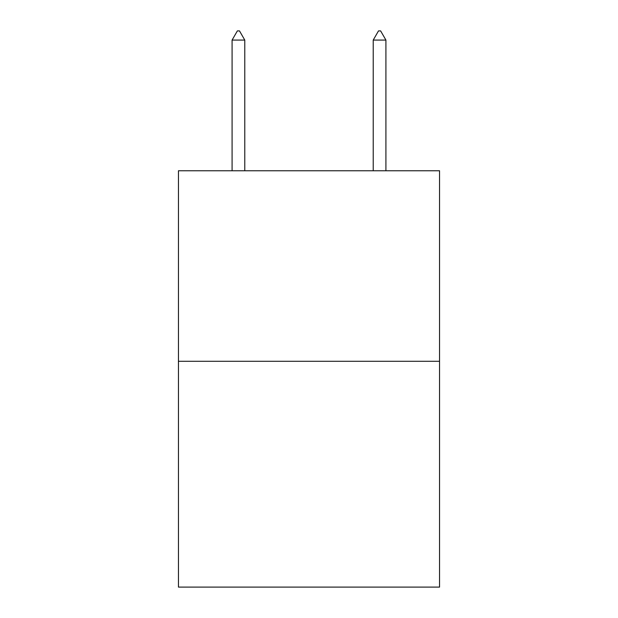 <?xml version="1.0" encoding="UTF-8"?>
<svg xmlns="http://www.w3.org/2000/svg" width="618" height="618" viewBox="0 0 618 618"><rect width="100%" height="100%" fill="white"/><g stroke="black" fill="none" stroke-linecap="round" stroke-linejoin="round"><path stroke-width="0.93" d="M439.545 361.291L439.545 170.761L178.455 170.761L178.455 587.1L439.545 587.1L439.545 361.291L178.455 361.291M244.782 40.077L239.49 30.9L237.374 30.9L232.082 40.077L244.782 40.077L244.782 170.761M232.082 40.077L232.082 170.761M378.51 30.9L380.626 30.9L385.918 40.077L373.218 40.077L378.51 30.9M385.918 170.761L385.918 40.077M373.218 170.761L373.218 40.077"/></g></svg>
